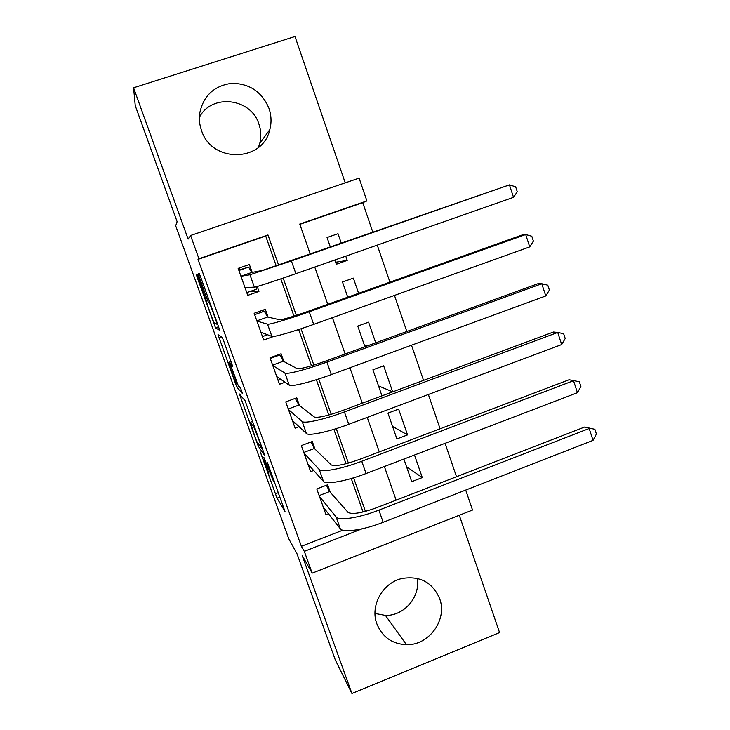 <?xml version="1.0" encoding="UTF-8"?>
<svg xmlns="http://www.w3.org/2000/svg" width="730" height="730" viewBox="0 0 730 730"><rect width="100%" height="100%" fill="white"/><g stroke="black" fill="none" stroke-linecap="round" stroke-linejoin="round"><path stroke-width="1.09" d="M260.336 452.034L277.026 498.17L284.992 511.438L267.509 462.774L273.376 481.088L263.795 457.208L268.868 473.98L260.336 452.034M199.363 117.402C211.536 93.248 251.12 97.984 258.931 124.118C261.121 130.551 261.386 136.994 259.734 143.463L258.402 147.423M201.489 130.378C211.618 163.383 262.964 162.343 269.845 129.538C271.66 122.457 271.368 115.395 268.978 108.35C261.869 91.697 249.368 83.357 231.465 83.329C213.771 85.921 203.159 96.031 199.628 113.67C198.952 119.346 199.573 124.912 201.489 130.378M417.222 578.379C420.653 596.748 404.155 616.038 385.431 615.408L375.001 613.455M376.881 623.904C382.328 637.089 392.192 644.024 406.464 644.709C429.112 645.493 447.727 619.469 439.615 598.554C432.47 582.266 419.923 575.587 401.965 578.516C382.648 582.722 369.873 605.772 376.881 623.904M198.688 278.203L197.1 274.298L196.333 274.589L197.584 278.513L215.523 327.834L219.675 330.325L218.434 326.356L200.859 277.601L199.281 273.622L198.186 273.896L206.809 298.315L208.379 302.257L209.273 302.777C210.687 305.122 217.832 325.215 216.892 324.22L214.1 322.614C212.795 320.452 206.006 301.408 206.763 302.019L198.688 278.203M276.25 265.939L265.711 236.073L198.012 259.369L198.934 258.73L190.576 235.498L359.114 178.12L366.907 200.932L299.756 224.037L310.259 254.14M465.704 490.067L472.529 510.051L312.166 573.15L302.165 555.457L351.924 693.5L335.316 659.957L296.973 553.723L288.724 538.703L175.684 225.789L177.125 221.701L135.251 105.667L133.572 87.773L188.121 239.093L190.576 235.498M312.166 573.15L304.31 551.342L362.107 528.803M198.012 259.369L301.38 546.305L304.31 551.342M239.44 393.999L258.201 446.03L265.017 456.049L245.107 400.752L239.44 393.999M235.388 383.25L218.014 334.65L222.258 337.479L223.991 341.749L232.624 366.223L230.58 364.297L231.729 367.984L238.144 385.349L240.59 388.095L242.588 393.689L236.985 387.274L235.388 383.25L236.009 383.022M345.217 182.847L294.993 36.5L133.572 87.773M351.924 693.5L499.566 632.591L459.298 515.261M345.774 256.175L347.243 260.409L335.627 262.234M341.33 243.3L338.008 233.709L327.049 237.515L330.38 247.123M358.613 293.314L353.366 278.13L342.479 281.99L347.745 297.183M367.509 345.819L364.334 345.007M375.722 342.826L368.586 322.167L357.764 326.073L364.936 346.759M392.667 391.837L381.954 395.824L372.921 369.781L383.67 365.83L392.667 391.837L378.514 385.896M407.541 434.898L396.91 438.931L387.949 413.116L398.635 409.11L407.541 434.898L392.576 426.448M330.343 492.33L327.67 484.784L316.793 488.945L326.009 514.769L328.5 513.801M314.986 449.096L312.285 441.495L301.335 445.601L310.633 471.653L313.69 470.485M299.492 405.497L296.763 397.823L285.749 401.874L295.121 428.154L299.063 426.685M283.851 361.505L281.105 353.767L270.018 357.773L279.471 384.281L284.992 382.264M268.083 317.13L265.309 309.319L254.149 313.279L263.685 340.025L273.768 336.411M301.38 546.305L342.799 530.19M363.047 511.986L351.24 478.515M346.02 463.732L333.893 429.349M328.838 415.014L316.373 379.691M311.482 365.812L298.679 329.531M293.953 316.117L280.813 278.878M252.179 272.363L249.377 264.488L238.144 268.385L247.762 295.367L258.958 291.434L257.197 286.488M456.505 476.727L445.072 443.311M440.099 428.784L428.373 394.492M423.537 380.376L411.501 345.19M406.82 331.493L394.465 295.404M389.929 282.136L377.264 245.125M372.875 232.304L362.746 202.684L299.857 224.329M403.891 459.06L411.729 481.672L422.296 477.593L414.494 455.009M347.243 260.409L336.32 264.242L334.851 260.008M362.746 202.684L366.907 200.932M278.614 265.136L267.983 234.969L198.934 258.73M365.429 511.383L353.594 477.812M348.402 463.094L336.247 428.62M331.21 414.33L318.736 378.934M313.854 365.082L301.043 328.755M296.325 315.36L283.176 278.066M314.767 267.052L327.77 304.31M332.433 317.659L345.117 353.986M349.925 367.774L362.281 403.179M367.245 417.387L379.29 451.897M384.391 466.525L396.125 500.141M265.711 236.073L267.983 234.969M422.296 477.593L406.528 466.68M240.134 269.616L239.522 267.91M258.958 291.434L250.29 291.398M255.527 438.401L256.723 441.394L262.572 449.835L261.833 447.435L254.14 427.552L250.244 422.268L255.527 438.401M228.563 362.399C227.559 361.14 234.485 380.512 235.845 382.766L237.195 384.336L236.082 380.741L229.722 363.531L228.563 362.399L231.109 361.487M324.302 508.491L323.828 508.673M326.41 485.267L329.659 491.545L348.027 512.36C352.006 514.677 361.487 513.154 376.461 507.77L584.584 427.059L594.886 429.304L596.428 434.04L593.052 440.373L383.168 522.279C363.622 530.026 342.972 533.019 340.317 528.775L323.326 507.25M593.052 440.373L589.165 428.501L378.906 510.133C359.324 517.853 338.711 521.019 336.11 516.968L319.484 496.482M594.886 429.304L584.584 427.059M329.659 491.545L319.156 495.57M309.547 465.877L308.69 466.205M310.925 442.006L314.356 448.485L331.21 464.901C334.997 466.625 344.414 464.8 359.479 459.425L569.09 379.755L579.337 381.726L580.898 386.508L577.448 392.694L366.059 473.533C346.358 481.17 325.845 484.83 323.454 481.371L307.923 464.061M577.448 392.694L573.524 380.704L361.751 461.269C342.014 468.879 321.529 472.711 319.22 469.454L304.054 453.211M579.337 381.726L569.09 379.755M314.356 448.485L303.79 452.463M294.893 422.816L293.414 423.373M561.689 344.56L557.729 332.451L563.642 333.692L565.221 338.519L561.689 344.56L348.767 424.312C328.92 431.822 308.534 436.166 306.436 433.52L292.392 420.507M295.294 398.361L298.917 405.05L314.238 416.994C317.815 418.107 327.186 415.981 342.334 410.607L553.44 332.013L557.729 332.451L344.423 411.93C324.54 419.412 304.182 423.929 302.156 421.484L288.487 409.557M298.917 405.05L288.277 408.973M279.006 354.524L279.855 354.953L270.255 358.421M280.576 379.226L278.002 380.166M545.784 295.951L541.788 283.733L547.801 285.193L549.389 290.065L545.784 295.951L331.32 374.599C311.309 381.991 291.069 387.028 289.253 385.203L276.725 376.561M279.855 354.953L283.34 361.231L297.101 368.623C300.477 369.115 309.785 366.679 325.014 361.313L537.654 283.806L541.788 283.733L326.921 362.089C306.883 369.453 286.671 374.663 284.928 373.048L272.783 365.52M283.34 361.231L272.637 365.109M261.413 310.706L264.306 311.226L254.642 314.657M267.554 334.76L262.462 336.585M529.724 246.886L525.691 234.54L531.805 236.228L533.411 241.146L529.724 246.886L313.69 324.385C293.524 331.657 273.421 337.406 271.898 336.421L260.911 332.232M264.306 311.226L267.627 317.03L279.791 319.776C282.957 319.64 292.201 316.884 307.531 311.527L521.704 235.142L525.691 234.54L309.255 311.756C289.053 318.992 268.978 324.923 267.536 324.147L256.942 321.09M267.627 317.03L256.851 320.853M239.987 269.206L238.61 269.689M238.746 270.073L248.629 267.125L238.902 270.501M239.997 269.242L238.619 269.726M256.166 286.771L256.486 289.226L246.786 292.63M513.519 197.328L509.44 184.873L515.654 186.798L517.278 191.762L513.519 197.328L295.878 273.677C275.557 280.813 255.6 287.282 254.378 287.164L244.961 287.51M248.629 267.125L251.786 272.436L262.326 270.465L509.44 184.873L291.398 260.92L249.97 274.772L240.955 276.268M251.786 272.436L240.937 276.214M270.41 474.765L269.726 475.02M274.133 480.805L273.567 481.024M280.001 497.084L277.053 498.207M278.404 492.64L275.301 493.818M259.624 445.583L258.238 446.094M241.904 396.928L240.508 397.439M254.734 426.995L253.967 427.278M252.699 421.365L250.244 422.268M222.011 337.315L219.173 338.328M231.93 363.805L230.58 364.297M239.221 386.562L237.04 387.356M231.556 362.746L229.658 363.43M209.747 302.247L209.054 302.485M209.638 301.946L208.451 302.366M208.16 297.84L206.809 298.315M200.823 277.519L199.472 277.984M199.217 273.531L198.186 273.896M218.617 326.848L215.587 327.925M215.423 323.463L213.99 323.965M198.66 278.139L197.584 278.513M197.118 274.316L196.333 274.589M340.317 528.775L336.11 516.968M383.168 522.279L378.906 510.133M323.454 481.371L319.22 469.454M366.059 473.533L361.751 461.269M306.436 433.52L302.156 421.484M348.767 424.312L344.423 411.93M289.253 385.203L284.928 373.048M331.32 374.599L326.921 362.089M271.898 336.421L267.536 324.147M313.69 324.385L309.255 311.756M254.378 287.164L249.97 274.772M295.878 273.677L291.398 260.92M269.845 129.538L259.734 143.463M406.464 644.709L385.431 615.408M279.991 497.048L277.026 498.17M259.579 445.519L258.201 446.03M254.834 427.287L254.14 427.552M231.602 362.856L229.722 363.531M239.148 386.489L236.985 387.274M209.866 302.576L209.273 302.777M209.592 301.828L208.379 302.257M218.58 326.748L215.523 327.834"/></g></svg>
